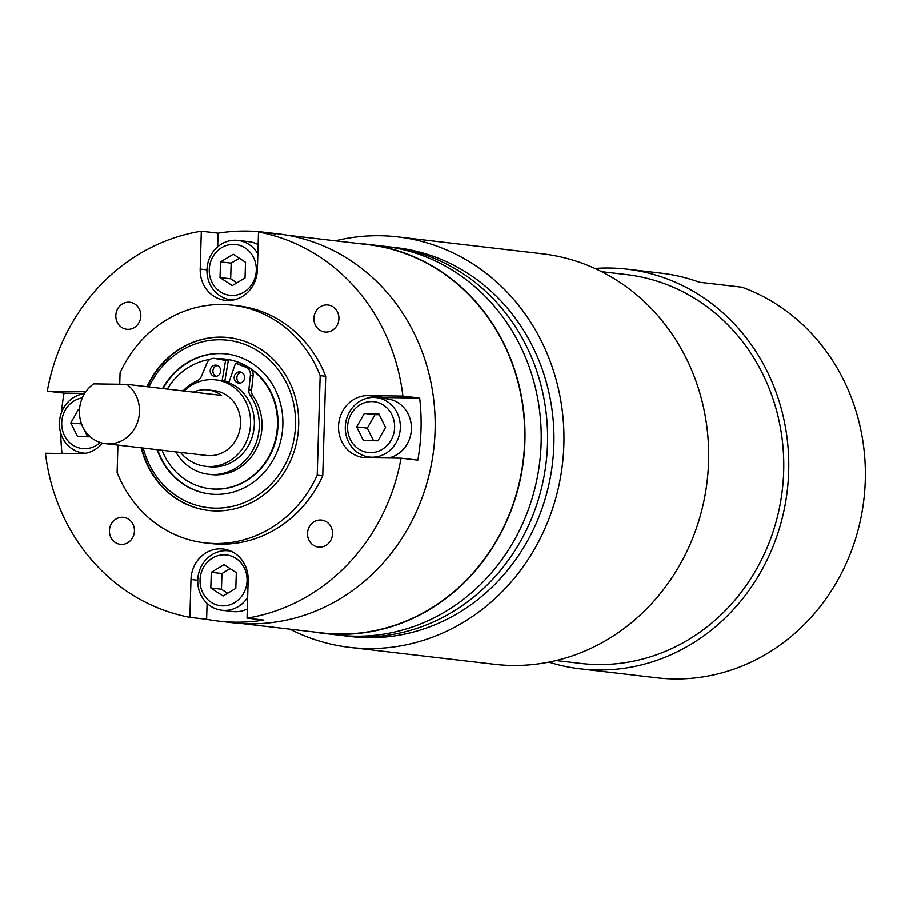 <?xml version="1.0" encoding="UTF-8"?>
<svg xmlns="http://www.w3.org/2000/svg" width="909" height="909" viewBox="0 0 909 909"><rect width="100%" height="100%" fill="white"/><g stroke="black" fill="none" stroke-linecap="round" stroke-linejoin="round"><path stroke-width="1.36" d="M224.818 381.007A43.507 39.985 96.7 0 1 229.023 382.03A43.507 39.985 96.7 0 0 224.818 381.007M180.471 452.409A43.507 39.985 -83.3 0 0 205.479 466.283A43.507 39.985 -83.3 0 0 250.554 423.628A43.507 39.985 -83.3 0 0 215.581 379.848A43.507 39.985 -83.3 0 0 184.072 391.006M205.479 466.283L209.263 466.726A43.507 39.985 -83.3 0 0 254.338 424.06A43.507 39.985 -83.3 0 0 219.364 380.292L215.581 379.848M126.851 384.325L93.672 383.859A32.633 29.997 -83.3 0 0 79.447 410.845A32.633 29.997 -83.3 0 0 105.671 443.672A32.633 29.997 -83.3 0 0 139.475 411.675A32.633 29.997 -83.3 0 0 126.851 384.325L221.546 395.392A32.633 29.997 -83.3 0 0 207.934 389.916A32.633 29.997 -83.3 0 0 193.435 392.109M105.671 443.672L206.741 455.477A32.633 29.997 -83.3 0 0 240.544 423.48A32.633 29.997 -83.3 0 0 214.319 390.654L207.934 389.916M141.213 447.819A87.014 79.981 -83.3 0 0 208.536 510.449A87.014 79.981 -83.3 0 0 298.675 425.128A87.014 79.981 -83.3 0 0 228.738 337.591A87.014 79.981 -83.3 0 0 147.008 386.677M241.783 623.563L322.116 632.948A195.515 179.698 -83.3 0 0 524.641 441.251A195.515 179.698 -83.3 0 0 367.509 244.566L287.164 235.181M85.639 391.915A31.076 28.565 -83.3 0 0 84.832 391.813A31.076 28.565 -83.3 0 0 82.151 391.631L47.291 391.154L64.05 393.108A195.787 179.959 -83.3 0 0 61.517 412.379M307.515 533.413A13.601 12.499 -83.3 0 0 318.445 547.093A13.601 12.499 -83.3 0 0 332.524 533.765A13.601 12.499 -83.3 0 0 321.604 520.084A13.601 12.499 -83.3 0 0 307.515 533.413M109.432 530.674A13.601 12.499 -83.3 0 0 120.363 544.355A13.601 12.499 -83.3 0 0 134.441 531.015A13.601 12.499 -83.3 0 0 123.522 517.346A13.601 12.499 -83.3 0 0 109.432 530.674M115.818 315.559A13.601 12.499 -83.3 0 0 126.749 329.24A13.601 12.499 -83.3 0 0 140.827 315.912A13.601 12.499 -83.3 0 0 129.896 302.231A13.601 12.499 -83.3 0 0 115.818 315.559M313.9 318.309A13.601 12.499 -83.3 0 0 324.831 331.978A13.601 12.499 -83.3 0 0 338.909 318.65A13.601 12.499 -83.3 0 0 327.979 304.969A13.601 12.499 -83.3 0 0 313.9 318.309M207.082 603.383L206.604 619.313A195.787 179.959 -83.3 0 0 218.205 621.086A195.787 179.959 -83.3 0 0 263.78 620.108L247.032 618.143A195.787 179.959 -83.3 0 0 401.051 458.17L417.81 460.124A195.787 179.959 -83.3 0 0 421.015 429.116A195.787 179.959 -83.3 0 0 419.651 398.04L402.892 396.074A195.787 179.959 -83.3 0 0 258.497 231.977L275.245 233.931A195.787 179.959 -83.3 0 0 263.655 232.159A195.787 179.959 -83.3 0 0 218.069 233.136L201.309 231.181A195.787 179.959 -83.3 0 0 47.291 391.154M218.205 621.086L232.261 622.722A195.787 179.959 -83.3 0 0 435.07 430.752A195.787 179.959 -83.3 0 0 277.711 233.795L263.655 232.159M312.628 631.846A195.787 179.959 -83.3 0 0 322.093 633.221A195.787 179.959 -83.3 0 0 524.902 441.251A195.787 179.959 -83.3 0 0 367.543 244.294A195.787 179.959 -83.3 0 0 358.021 243.464M322.093 633.221L338.307 635.118A195.787 179.959 -83.3 0 0 541.116 443.149A195.787 179.959 -83.3 0 0 383.757 246.191L367.543 244.294M206.604 619.313L189.856 617.359A195.787 179.959 -83.3 0 1 45.45 453.25L80.31 453.727A31.076 28.565 -83.3 0 0 102.422 443.092M60.767 433.229A195.787 179.959 -83.3 0 0 62.005 453.477M117.92 445.103L117.113 472.419A119.647 109.978 -83.3 0 0 204.752 542.855A119.647 109.978 -83.3 0 0 317.207 475.191L320.161 375.61A119.647 109.978 -83.3 0 0 232.522 305.174A119.647 109.978 -83.3 0 0 120.068 372.838L119.727 384.223M247.032 618.143L248.157 580.294A31.076 28.565 -83.3 0 0 223.171 549.025A31.076 28.565 -83.3 0 0 190.981 579.499L189.856 617.359M402.892 396.074L368.031 395.597A31.076 28.565 -83.3 0 0 338.603 424.787A31.076 28.565 -83.3 0 0 363.509 457.511A31.076 28.565 -83.3 0 0 366.191 457.693L401.051 458.17M201.309 231.181L200.196 269.03A31.076 28.565 -83.3 0 0 225.171 300.3A31.076 28.565 -83.3 0 0 257.372 269.825L258.497 231.977M204.752 542.855L210.286 543.502A119.647 109.978 -83.3 0 0 322.74 475.839L325.695 376.258A119.647 109.978 -83.3 0 0 238.056 305.822L232.522 305.174M317.207 475.191L322.74 475.839M320.161 375.61L325.695 376.258M218.069 233.136L217.66 246.793M419.651 398.04L384.791 397.551A31.076 28.565 -83.3 0 0 379.632 397.994M372.69 457.409A31.076 28.565 -83.3 0 0 373.599 457.795M84.662 393.392L64.05 393.108M256.281 270.223A25.566 23.498 -83.3 0 0 233.522 244.362A25.566 23.498 -83.3 0 0 209.252 269.575A25.566 23.498 -83.3 0 0 232.011 295.425A25.566 23.498 -83.3 0 0 256.281 270.223M233.386 299.97A29.917 27.497 96.7 0 1 231 299.811A29.917 27.497 96.7 0 1 206.957 269.712A29.917 27.497 96.7 0 1 237.942 240.385A29.917 27.497 96.7 0 1 257.838 253.816M258.122 244.555A29.917 27.497 -83.3 0 0 249.009 241.68L237.942 240.385M245.521 262.258L233.261 254.213L220.512 261.86L220.012 277.54L232.272 285.574L245.021 277.938L245.521 262.258M239.328 258.201L231.147 263.099L230.659 278.779L236.84 282.835M230.659 278.779L220.012 277.54M231.147 263.099L220.512 261.86M370.349 452.637A25.566 23.498 -83.3 0 0 394.608 427.435A25.566 23.498 -83.3 0 0 371.861 401.573A25.566 23.498 -83.3 0 0 347.59 426.787A25.566 23.498 -83.3 0 0 370.349 452.637M373.69 397.426A29.917 27.497 96.7 0 1 376.281 397.597A29.917 27.497 96.7 0 1 400.244 429.093A29.917 27.497 96.7 0 1 371.917 457.182A29.917 27.497 96.7 0 1 369.338 457.022A29.917 27.497 96.7 0 1 345.363 425.514A29.917 27.497 96.7 0 1 373.69 397.426M388.291 458A29.917 27.497 -83.3 0 0 411.391 427.503A29.917 27.497 -83.3 0 0 387.348 398.892L376.281 397.597M377.894 440.808L385.541 427.344L378.746 413.64L364.316 413.413L356.658 426.878L363.452 440.57L377.894 440.808M379.292 414.72L374.951 414.652L367.304 428.116L373.554 440.74M367.304 428.116L356.658 426.878M374.951 414.652L364.316 413.413M200.037 580.033A25.566 23.498 -83.3 0 0 222.796 605.894A25.566 23.498 -83.3 0 0 247.066 580.681A25.566 23.498 -83.3 0 0 224.307 554.831A25.566 23.498 -83.3 0 0 200.037 580.033M247.646 597.463A29.917 27.497 96.7 0 1 221.785 610.269A29.917 27.497 96.7 0 1 197.742 580.181A29.917 27.497 96.7 0 1 228.727 550.854A29.917 27.497 96.7 0 1 231.091 551.24M221.785 610.269L232.852 611.564A29.917 27.497 -83.3 0 0 247.305 609.019M210.797 587.998L223.057 596.043L235.806 588.407L236.306 572.715L224.046 564.682L211.297 572.318L210.797 587.998L221.444 589.248L227.625 593.304M230.113 568.659L221.932 573.556L221.444 589.248M221.932 573.556L211.297 572.318M82.321 397.869A25.566 23.498 -83.3 0 0 61.721 424.81A25.566 23.498 -83.3 0 0 84.457 448.682A25.566 23.498 -83.3 0 0 100.251 442.467M85.844 453.216A29.917 27.497 96.7 0 1 83.446 453.057A29.917 27.497 96.7 0 1 59.403 423.344A29.917 27.497 96.7 0 1 84.514 393.642M79.515 409.47L78.424 409.448L70.777 422.912L77.572 436.615L90.366 436.82M81.56 423.912L70.777 422.912M79.503 409.573L78.424 409.448M81.424 424.162L87.673 436.774M157.132 449.682A70.527 64.823 -83.3 0 0 209.809 493.985A70.527 64.823 -83.3 0 0 279.779 401.085A70.527 64.823 -83.3 0 0 226.182 353.896A70.527 64.823 -83.3 0 0 162.552 388.495M228.943 337.614A87.014 79.981 -83.3 0 0 147.417 386.723M141.622 447.864A87.014 79.981 -83.3 0 0 142.815 452.262A87.014 79.981 -83.3 0 0 208.752 510.472M143.247 448.057A84.298 77.481 -83.3 0 0 144.133 451.25A84.298 77.481 -83.3 0 0 241.726 503.597A84.298 77.481 -83.3 0 0 291.846 396.631A84.298 77.481 -83.3 0 0 224.341 339.898A84.298 77.481 -83.3 0 0 148.996 386.916M226.443 353.931A70.527 64.823 -83.3 0 0 163.086 388.552M157.666 449.739A70.527 64.823 -83.3 0 0 210.07 494.019M220.433 372.179A5.659 5.204 96.7 0 1 214.751 376.394A5.659 5.204 96.7 0 1 210.388 369.349A5.659 5.204 96.7 0 1 216.069 365.134A5.659 5.204 96.7 0 1 220.433 372.179M216.126 376.349A5.659 5.204 96.7 0 1 217.399 365.498M244.396 378.928A5.659 5.204 96.7 0 1 238.715 383.143A5.659 5.204 96.7 0 1 234.352 376.099A5.659 5.204 96.7 0 1 240.033 371.895A5.659 5.204 96.7 0 1 244.396 378.928M240.09 383.109A5.659 5.204 96.7 0 1 241.362 372.247M183.073 390.893A48.995 45.03 96.7 0 1 197.48 380.541A7.738 7.113 96.7 0 0 201.309 376.508L206.968 362.975A7.738 7.113 -83.3 0 1 214.342 358.373A7.738 7.113 -83.3 0 1 214.751 358.43L225.591 360.407L222.103 380.723M228.795 382.689L235.499 363.202L248.532 367.509A7.738 7.113 96.7 0 1 253.1 375.531L251.543 390.211A7.738 7.113 -83.3 0 0 252.929 395.722A48.995 45.03 96.7 0 1 260.349 438.172A48.995 45.03 96.7 0 1 211.24 474.589L208.536 474.271A48.995 45.03 96.7 0 1 175.698 451.853M252.929 395.722L250.225 395.404A48.995 45.03 96.7 0 1 257.645 437.854A48.995 45.03 96.7 0 1 208.536 474.271M216.626 358.657A7.738 7.113 96.7 0 1 217.046 358.691A7.738 7.113 96.7 0 1 217.456 358.748L228.295 360.725L224.762 381.337M253.1 375.531L250.395 375.212L248.839 389.904L251.543 390.211M250.395 375.212A7.738 7.113 -83.3 0 0 245.828 367.191L248.532 367.509M235.499 363.202L245.828 367.191M250.225 395.404A7.738 7.113 96.7 0 1 248.839 389.904M228.295 360.725L225.591 360.407M225.296 359.089A65.266 59.983 96.7 0 1 225.568 359.123A65.266 59.983 96.7 0 1 277.859 427.844A65.266 59.983 96.7 0 1 216.058 489.133A65.266 59.983 96.7 0 1 210.411 488.758A65.266 59.983 96.7 0 1 210.149 488.724M217.149 358.703A65.266 59.983 96.7 0 1 219.387 358.691A65.266 59.983 96.7 0 1 225.023 359.055A65.266 59.983 96.7 0 1 248.816 367.622M250.804 368.963A65.266 59.983 96.7 0 1 274.643 442.581A65.266 59.983 96.7 0 1 215.513 489.065A65.266 59.983 96.7 0 1 209.877 488.701A65.266 59.983 96.7 0 1 162.063 450.262M167.313 389.052A65.266 59.983 96.7 0 1 210.024 359.35M601.599 271.655L626.312 274.541A195.787 179.959 96.7 0 1 735.029 332.478A195.787 179.959 96.7 0 1 764.06 554.524A195.787 179.959 96.7 0 1 580.862 663.468L556.138 660.582M594.895 268.428A201.23 184.959 96.7 0 1 626.949 269.132A201.23 184.959 96.7 0 1 738.676 328.683A201.23 184.959 96.7 0 1 768.514 556.899A201.23 184.959 96.7 0 1 580.226 668.865A201.23 184.959 96.7 0 1 548.877 662.161M626.949 269.132L660.991 273.12A201.23 184.959 96.7 0 1 699.43 282.222L741.994 287.187A201.23 184.959 96.7 0 1 815.293 337.637A201.23 184.959 96.7 0 1 845.12 565.852A201.23 184.959 96.7 0 1 656.832 677.819L580.226 668.865M335.319 240.805A206.661 189.958 96.7 0 1 397.756 236.874A206.661 189.958 96.7 0 1 512.506 298.038A206.661 189.958 96.7 0 1 543.15 532.424A206.661 189.958 96.7 0 1 349.772 647.413A206.661 189.958 96.7 0 1 289.926 629.187M397.756 236.874L542.457 253.781A206.661 189.958 96.7 0 1 657.207 314.946A206.661 189.958 96.7 0 1 687.852 549.331A206.661 189.958 96.7 0 1 494.473 664.32L349.772 647.413M505.211 305.617A195.787 179.959 -83.3 0 0 396.494 247.68L390.143 246.941A195.787 179.959 96.7 0 1 498.859 304.879A195.787 179.959 96.7 0 1 527.89 526.925A195.787 179.959 96.7 0 1 344.693 635.868L351.033 636.607A195.787 179.959 -83.3 0 0 534.242 527.674A195.787 179.959 -83.3 0 0 505.211 305.617M85.548 392.029L82.151 391.631M206.957 269.825L200.196 269.03M384.791 397.551L368.031 395.597M197.742 580.283L190.981 579.499M217.456 358.748L214.751 358.43M233.022 300.038L231 299.811M376.269 457.829L369.338 457.022M230.75 551.081L228.727 550.854M85.469 453.296L83.446 453.057M217.046 358.691L214.342 358.373M390.143 246.941L386.927 246.589M341.489 635.459L344.693 635.868"/></g></svg>
